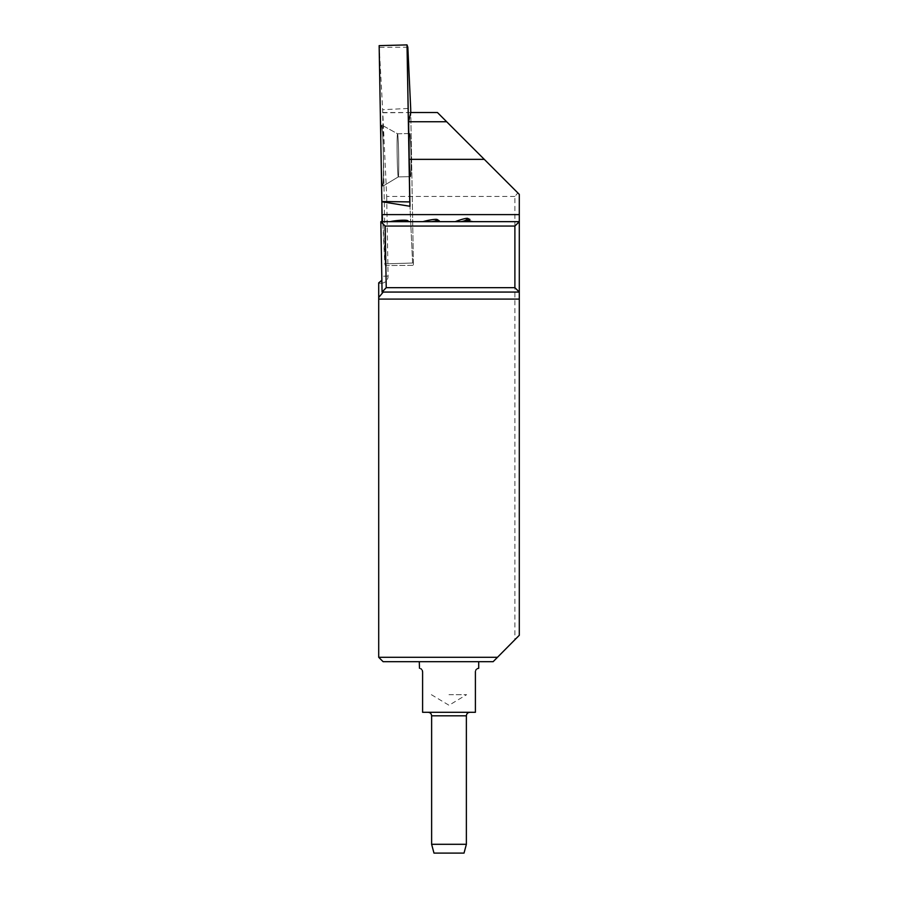 <?xml version="1.0" encoding="UTF-8"?>
<svg xmlns="http://www.w3.org/2000/svg" width="898" height="898" viewBox="0 0 898 898"><rect width="100%" height="100%" fill="white"/><g stroke="black" fill="none" stroke-linecap="round" stroke-linejoin="round"><path stroke-width="0.67" stroke-dasharray="4.49 3.37" d="M390.282 221.66L408.916 221.66L390.282 221.66M438.437 221.66L432.286 221.66A8.8 1.078 168 0 0 436.383 219.965A8.8 1.078 168 0 0 432.387 219.774A8.8 1.078 168 0 0 423.328 221.66L432.286 221.66M438.875 221.66L423.328 221.66M519.291 221.66L380.831 221.66M455.533 221.66L461.752 221.66A8.8 1.078 161 0 0 466.938 218.932A8.8 1.078 161 0 0 455.533 221.66L472.606 221.66L465.972 221.66L469.968 219.673M461.752 221.66L465.972 221.66M514.891 639.724L519.291 635.29L519.291 194.372L517.843 192.924L514.891 196.438L514.891 639.724L497.481 657.291L378.709 657.291L378.709 283.308L381.167 283.263L378.709 283.308M410.768 112.576L382.716 112.778L385.377 265.584L381.875 201.781L384.782 263.889L412.62 263.024L413.439 265.348L410.768 112.576L413.439 265.348L385.377 265.584L384.782 263.889L412.62 263.024L409.959 206.259L412.62 263.024L413.439 265.348L385.377 265.584L382.66 109.713L410.689 108.332M514.891 196.438L386.69 196.438L382.773 112.531L410.768 112.531M517.843 192.924L437.449 112.531M386.69 196.438L388.082 276.101A7.049 7.038 -1 0 1 381.167 283.263M382.065 292.063L519.291 292.063M449 661.691L419.299 661.691L449 661.691M378.709 657.291L383.109 661.691L493.125 661.691L497.481 657.291M388.082 276.101L382.93 276.191L381.852 280.266M410.599 176.682A21.563 0.752 89 0 0 410.981 155.107A21.563 0.752 89 0 0 409.847 133.566A21.563 0.752 89 0 0 409.477 155.141A21.563 0.752 89 0 0 410.599 176.682L398.297 176.895A21.563 0.752 89 0 0 398.308 176.895A21.563 0.752 89 0 0 398.667 155.332A21.563 0.752 89 0 0 397.556 133.791A21.563 0.752 89 0 0 397.545 133.78A21.563 0.752 89 0 0 397.163 155.354A21.563 0.752 89 0 0 398.297 176.895A21.563 0.752 -91 0 1 397.163 155.354A21.563 0.752 -91 0 1 397.545 133.78A21.563 0.752 -91 0 1 397.556 133.791A21.563 0.752 -91 0 1 398.667 155.332A21.563 0.752 -91 0 1 398.308 176.895A21.563 0.752 -91 0 1 398.297 176.895L382.817 186.212A30.611 1.066 -91 0 1 382.795 186.212A30.611 1.066 -91 0 1 381.19 155.32A30.611 1.066 -91 0 1 381.751 125.024A30.611 1.066 -91 0 1 383.334 155.59A30.611 1.066 -91 0 1 382.817 186.212A30.611 1.066 -91 0 1 382.795 186.212A30.611 1.066 -91 0 1 381.19 155.32A30.611 1.066 -91 0 1 381.751 125.024A30.611 1.066 -91 0 1 383.334 155.59A30.611 1.066 -91 0 1 382.817 186.212L398.308 176.895L410.599 176.682A21.563 0.752 -91 0 1 409.477 155.141A21.563 0.752 -91 0 1 409.847 133.566A21.563 0.752 -91 0 1 410.981 155.107A21.563 0.752 -91 0 1 410.599 176.682M422.599 671.805L422.599 712.294L475.401 712.294L475.401 671.805M419.478 668.292L420.859 668.763M421.791 669.56L422.24 670.256M475.424 671.39L475.76 670.256M476.557 669.201L477.141 668.763M449 712.294L428.099 712.294L449 712.294M466.376 844.3L431.624 844.3M433.981 853.1L464.019 853.1M466.938 218.932L465.591 221.649L465.389 220.145L463.323 221.66M464.76 221.66L465.456 221.66M467.678 218.394A9.676 1.179 -19 0 1 462.055 221.66M469.834 221.088L469.138 221.66M466.253 221.66L469.553 220.1M465.389 220.145L465.905 221.66M434.587 221.66L434.464 220.975L433.487 221.66M437.18 219.516A9.676 1.179 -12 0 1 432.735 221.66M434.464 220.975L434.61 221.66M405.346 221.66A8.8 1.078 175 0 0 406.884 221.031A8.8 1.078 175 0 0 401.283 220.38A8.8 1.078 175 0 0 391 221.66M407.737 220.672A9.676 1.179 -5 0 1 406.064 221.66M449 694.693L466.601 694.693L449 694.693M379.147 45.641L382.66 109.713M379.742 47.347L407.838 47.224M431.624 715.807L466.376 715.807M409.847 133.566L397.545 133.78L381.751 125.024L397.556 133.791L409.847 133.566M435.261 221.66L436.383 219.965M406.345 221.66L406.884 221.031M431.399 694.693L449 705.267L466.601 694.693"/><path stroke-width="1.35" d="M380.831 221.66L519.291 221.66L519.291 292.063L382.065 292.063L380.831 221.66L385.163 226.06L386.23 287.663L514.891 287.663L514.891 226.06L385.163 226.06M378.709 283.308L378.709 657.291L497.481 657.291L519.291 635.29L519.291 292.063L514.891 287.663M514.891 226.06L519.291 221.66L519.291 194.372L484.28 159.35L409.14 159.35L409.959 206.259L407.019 44.9L407.838 47.224L410.689 108.332L410.768 112.576L408.646 121.746L446.665 121.746L484.28 159.35M381.976 221.66L381.875 201.781L409.959 206.259M408.646 121.746L409.14 159.35M410.768 112.531L437.449 112.531L446.665 121.746M378.709 330.689L378.709 336.065M383.21 292.063L378.709 297.496M378.709 657.291L383.109 661.691L493.125 661.691L497.481 657.291M381.852 280.266L378.709 282.859M386.23 287.663L382.065 292.063M475.424 671.39L475.401 671.805C479.599 666.395 479.599 666.395 475.401 671.805L475.401 712.294L422.599 712.294L422.599 671.805C418.401 666.395 418.401 666.395 422.599 671.805L422.24 670.256M419.299 661.691L419.478 668.292M420.859 668.763L421.443 669.201M475.76 670.256L476.209 669.56M477.141 668.763L478.522 668.292M466.376 844.3L464.019 853.1L433.981 853.1L431.624 844.3L466.376 844.3L466.376 715.807L431.624 715.807C431.41 713.674 430.232 712.496 428.099 712.294M455.23 221.66A9.676 1.179 -19 0 1 467.678 218.394L469.946 219.471L461.404 221.66M471.506 221.66L472.606 221.66L471.506 221.66M467.252 221.66C469.957 220.897 470.586 220.897 469.138 221.66M466.253 221.66C471.259 219.539 470.429 219.539 463.772 221.66M422.879 221.66A9.676 1.179 -12 0 1 437.18 219.516L439.257 220.852L438.774 221.469M432.028 221.66C438.718 220.448 440.705 220.448 438 221.66L438.763 221.346M438.437 221.66L435.766 221.66M390.282 221.66A9.676 1.179 -5 0 1 400.463 220.313A9.676 1.179 -5 0 1 407.737 220.672L408.916 221.66M381.875 201.781L379.147 45.641L407.019 44.9M381.863 201.511L379.147 45.641L407.019 44.9L409.757 201.915L381.863 201.511L409.757 201.915M382.099 214.611L519.291 214.611M519.291 299.101L378.709 299.101M478.701 668.292L478.701 661.691M466.376 715.807C466.59 713.674 467.768 712.496 469.901 712.294M431.624 844.3L431.624 715.807M469.553 220.1L469.901 221.099M469.834 221.088L472.471 221.57"/></g></svg>
